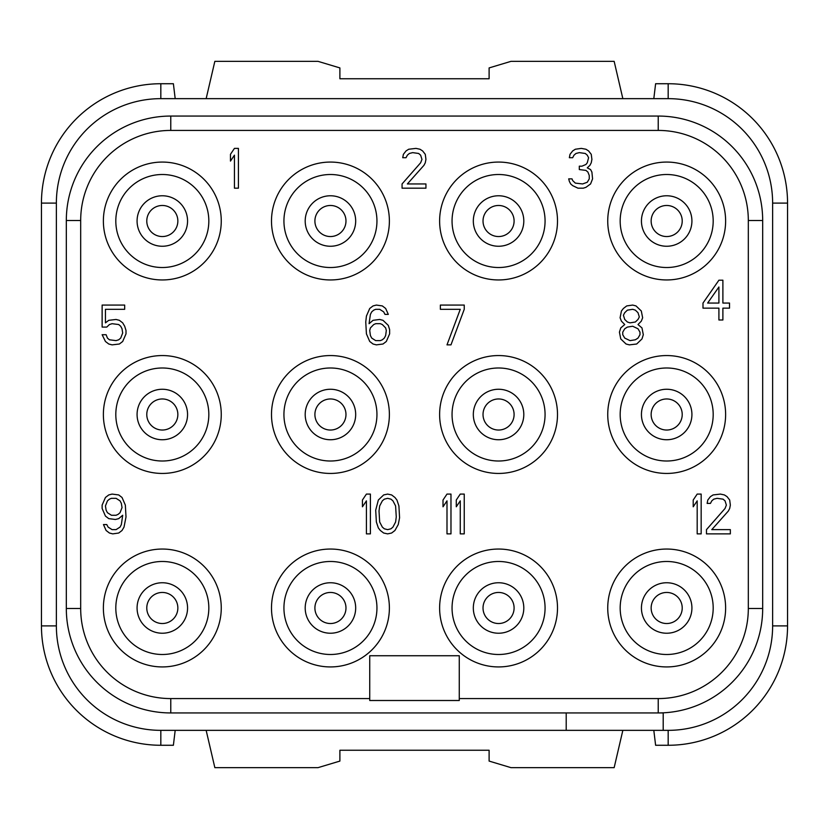 <?xml version="1.0" encoding="UTF-8"?>
<svg xmlns="http://www.w3.org/2000/svg" width="829" height="829" viewBox="0 0 829 829"><rect width="100%" height="100%" fill="white"/><g stroke="black" fill="none" stroke-linecap="round" stroke-linejoin="round"><path stroke-width="1.24" d="M653.812 730.349L655.615 745.271L668.174 745.271L668.174 730.349L160.826 730.349A104.454 104.454 0 0 1 56.372 625.895L56.372 203.105A104.454 104.454 0 0 1 160.826 98.651L668.174 98.651A104.454 104.454 0 0 1 772.628 203.105L772.628 625.895A104.454 104.454 0 0 1 668.174 730.349L663.2 730.349L663.2 712.94L170.774 712.94A104.454 104.454 0 0 1 66.32 608.486L66.32 220.514A104.454 104.454 0 0 1 170.774 116.06L658.226 116.06A104.454 104.454 0 0 1 762.68 220.514L762.68 608.486A104.454 104.454 0 0 1 658.226 712.94L658.226 698.578L459.266 698.578M566.207 730.349L566.207 712.94M369.734 698.578L170.774 698.578A90.092 90.092 0 0 1 80.682 608.486L80.682 220.514A90.092 90.092 0 0 1 170.774 130.422L658.226 130.422A90.092 90.092 0 0 1 748.318 220.514L748.318 608.486A90.092 90.092 0 0 1 658.226 698.578M369.734 655.739L369.734 700.505L459.266 700.505L459.266 655.739L369.734 655.739M607.74 607.989A58.942 58.942 0 0 1 666.682 549.047A58.942 58.942 0 0 1 725.624 607.989A58.942 58.942 0 0 1 666.682 666.93A58.942 58.942 0 0 1 607.74 607.989M439.619 607.989A58.942 58.942 0 0 1 498.561 549.047A58.942 58.942 0 0 1 557.502 607.989A58.942 58.942 0 0 1 498.561 666.93A58.942 58.942 0 0 1 439.619 607.989M271.497 607.989A58.942 58.942 0 0 1 330.439 549.047A58.942 58.942 0 0 1 389.381 607.989A58.942 58.942 0 0 1 330.439 666.93A58.942 58.942 0 0 1 271.497 607.989M103.376 607.989A58.942 58.942 0 0 1 162.318 549.047A58.942 58.942 0 0 1 221.26 607.989A58.942 58.942 0 0 1 162.318 666.93A58.942 58.942 0 0 1 103.376 607.989M607.74 414.5A58.942 58.942 0 0 1 666.682 355.558A58.942 58.942 0 0 1 725.624 414.5A58.942 58.942 0 0 1 666.682 473.442A58.942 58.942 0 0 1 607.74 414.5M439.619 414.5A58.942 58.942 0 0 1 498.561 355.558A58.942 58.942 0 0 1 557.502 414.5A58.942 58.942 0 0 1 498.561 473.442A58.942 58.942 0 0 1 439.619 414.5M271.497 414.5A58.942 58.942 0 0 1 330.439 355.558A58.942 58.942 0 0 1 389.381 414.5A58.942 58.942 0 0 1 330.439 473.442A58.942 58.942 0 0 1 271.497 414.5M103.376 414.5A58.942 58.942 0 0 1 162.318 355.558A58.942 58.942 0 0 1 221.26 414.5A58.942 58.942 0 0 1 162.318 473.442A58.942 58.942 0 0 1 103.376 414.5M607.74 221.011A58.942 58.942 0 0 1 666.682 162.069A58.942 58.942 0 0 1 725.624 221.011A58.942 58.942 0 0 1 666.682 279.953A58.942 58.942 0 0 1 607.74 221.011M439.619 221.011A58.942 58.942 0 0 1 498.561 162.069A58.942 58.942 0 0 1 557.502 221.011A58.942 58.942 0 0 1 498.561 279.953A58.942 58.942 0 0 1 439.619 221.011M271.497 221.011A58.942 58.942 0 0 1 330.439 162.069A58.942 58.942 0 0 1 389.381 221.011A58.942 58.942 0 0 1 330.439 279.953A58.942 58.942 0 0 1 271.497 221.011M103.376 221.011A58.942 58.942 0 0 1 162.318 162.069A58.942 58.942 0 0 1 221.26 221.011A58.942 58.942 0 0 1 162.318 279.953A58.942 58.942 0 0 1 103.376 221.011M620.175 607.989A46.507 46.507 0 0 0 666.682 654.495A46.507 46.507 0 0 0 713.189 607.989A46.507 46.507 0 0 0 666.682 561.482A46.507 46.507 0 0 0 620.175 607.989M691.925 607.989A25.243 25.243 0 0 1 666.682 633.232A25.243 25.243 0 0 1 641.439 607.989A25.243 25.243 0 0 1 666.682 582.746A25.243 25.243 0 0 1 691.925 607.989A25.243 25.243 0 0 1 666.682 633.232A25.243 25.243 0 0 1 641.439 607.989A25.243 25.243 0 0 1 666.682 582.746A25.243 25.243 0 0 1 691.925 607.989M651.148 607.989A15.533 15.533 0 0 0 666.682 623.522A15.533 15.533 0 0 0 682.215 607.989A15.533 15.533 0 0 0 666.682 592.455A15.533 15.533 0 0 0 651.148 607.989M452.054 607.989A46.507 46.507 0 0 0 498.561 654.495A46.507 46.507 0 0 0 545.067 607.989A46.507 46.507 0 0 0 498.561 561.482A46.507 46.507 0 0 0 452.054 607.989M523.804 607.989A25.243 25.243 0 0 1 498.561 633.232A25.243 25.243 0 0 1 473.318 607.989A25.243 25.243 0 0 1 498.561 582.746A25.243 25.243 0 0 1 523.804 607.989A25.243 25.243 0 0 1 498.561 633.232A25.243 25.243 0 0 1 473.318 607.989A25.243 25.243 0 0 1 498.561 582.746A25.243 25.243 0 0 1 523.804 607.989M483.027 607.989A15.533 15.533 0 0 0 498.561 623.522A15.533 15.533 0 0 0 514.094 607.989A15.533 15.533 0 0 0 498.561 592.455A15.533 15.533 0 0 0 483.027 607.989M283.932 607.989A46.507 46.507 0 0 0 330.439 654.495A46.507 46.507 0 0 0 376.946 607.989A46.507 46.507 0 0 0 330.439 561.482A46.507 46.507 0 0 0 283.932 607.989M355.682 607.989A25.243 25.243 0 0 1 330.439 633.232A25.243 25.243 0 0 1 305.196 607.989A25.243 25.243 0 0 1 330.439 582.746A25.243 25.243 0 0 1 355.682 607.989A25.243 25.243 0 0 1 330.439 633.232A25.243 25.243 0 0 1 305.196 607.989A25.243 25.243 0 0 1 330.439 582.746A25.243 25.243 0 0 1 355.682 607.989M314.906 607.989A15.533 15.533 0 0 0 330.439 623.522A15.533 15.533 0 0 0 345.973 607.989A15.533 15.533 0 0 0 330.439 592.455A15.533 15.533 0 0 0 314.906 607.989M115.811 607.989A46.507 46.507 0 0 0 162.318 654.495A46.507 46.507 0 0 0 208.825 607.989A46.507 46.507 0 0 0 162.318 561.482A46.507 46.507 0 0 0 115.811 607.989M187.561 607.989A25.243 25.243 0 0 1 162.318 633.232A25.243 25.243 0 0 1 137.075 607.989A25.243 25.243 0 0 1 162.318 582.746A25.243 25.243 0 0 1 187.561 607.989A25.243 25.243 0 0 1 162.318 633.232A25.243 25.243 0 0 1 137.075 607.989A25.243 25.243 0 0 1 162.318 582.746A25.243 25.243 0 0 1 187.561 607.989M146.785 607.989A15.533 15.533 0 0 0 162.318 623.522A15.533 15.533 0 0 0 177.852 607.989A15.533 15.533 0 0 0 162.318 592.455A15.533 15.533 0 0 0 146.785 607.989M620.175 414.5A46.507 46.507 0 0 0 666.682 461.007A46.507 46.507 0 0 0 713.189 414.5A46.507 46.507 0 0 0 666.682 367.993A46.507 46.507 0 0 0 620.175 414.5M691.925 414.5A25.243 25.243 0 0 1 666.682 439.743A25.243 25.243 0 0 1 641.439 414.5A25.243 25.243 0 0 1 666.682 389.257A25.243 25.243 0 0 1 691.925 414.5A25.243 25.243 0 0 1 666.682 439.743A25.243 25.243 0 0 1 641.439 414.5A25.243 25.243 0 0 1 666.682 389.257A25.243 25.243 0 0 1 691.925 414.5M651.148 414.5A15.533 15.533 0 0 0 666.682 430.033A15.533 15.533 0 0 0 682.215 414.5A15.533 15.533 0 0 0 666.682 398.967A15.533 15.533 0 0 0 651.148 414.5M452.054 414.5A46.507 46.507 0 0 0 498.561 461.007A46.507 46.507 0 0 0 545.067 414.5A46.507 46.507 0 0 0 498.561 367.993A46.507 46.507 0 0 0 452.054 414.5M523.804 414.5A25.243 25.243 0 0 1 498.561 439.743A25.243 25.243 0 0 1 473.318 414.5A25.243 25.243 0 0 1 498.561 389.257A25.243 25.243 0 0 1 523.804 414.5A25.243 25.243 0 0 1 498.561 439.743A25.243 25.243 0 0 1 473.318 414.5A25.243 25.243 0 0 1 498.561 389.257A25.243 25.243 0 0 1 523.804 414.5M483.027 414.5A15.533 15.533 0 0 0 498.561 430.033A15.533 15.533 0 0 0 514.094 414.5A15.533 15.533 0 0 0 498.561 398.967A15.533 15.533 0 0 0 483.027 414.5M283.932 414.5A46.507 46.507 0 0 0 330.439 461.007A46.507 46.507 0 0 0 376.946 414.5A46.507 46.507 0 0 0 330.439 367.993A46.507 46.507 0 0 0 283.932 414.5M355.682 414.5A25.243 25.243 0 0 1 330.439 439.743A25.243 25.243 0 0 1 305.196 414.5A25.243 25.243 0 0 1 330.439 389.257A25.243 25.243 0 0 1 355.682 414.5A25.243 25.243 0 0 1 330.439 439.743A25.243 25.243 0 0 1 305.196 414.5A25.243 25.243 0 0 1 330.439 389.257A25.243 25.243 0 0 1 355.682 414.5M314.906 414.5A15.533 15.533 0 0 0 330.439 430.033A15.533 15.533 0 0 0 345.973 414.5A15.533 15.533 0 0 0 330.439 398.967A15.533 15.533 0 0 0 314.906 414.5M115.811 414.5A46.507 46.507 0 0 0 162.318 461.007A46.507 46.507 0 0 0 208.825 414.5A46.507 46.507 0 0 0 162.318 367.993A46.507 46.507 0 0 0 115.811 414.5M187.561 414.5A25.243 25.243 0 0 1 162.318 439.743A25.243 25.243 0 0 1 137.075 414.5A25.243 25.243 0 0 1 162.318 389.257A25.243 25.243 0 0 1 187.561 414.5A25.243 25.243 0 0 1 162.318 439.743A25.243 25.243 0 0 1 137.075 414.5A25.243 25.243 0 0 1 162.318 389.257A25.243 25.243 0 0 1 187.561 414.5M146.785 414.5A15.533 15.533 0 0 0 162.318 430.033A15.533 15.533 0 0 0 177.852 414.5A15.533 15.533 0 0 0 162.318 398.967A15.533 15.533 0 0 0 146.785 414.5M620.175 221.011A46.507 46.507 0 0 0 666.682 267.518A46.507 46.507 0 0 0 713.189 221.011A46.507 46.507 0 0 0 666.682 174.504A46.507 46.507 0 0 0 620.175 221.011M691.925 221.011A25.243 25.243 0 0 1 666.682 246.254A25.243 25.243 0 0 1 641.439 221.011A25.243 25.243 0 0 1 666.682 195.768A25.243 25.243 0 0 1 691.925 221.011A25.243 25.243 0 0 1 666.682 246.254A25.243 25.243 0 0 1 641.439 221.011A25.243 25.243 0 0 1 666.682 195.768A25.243 25.243 0 0 1 691.925 221.011M651.148 221.011A15.533 15.533 0 0 0 666.682 236.545A15.533 15.533 0 0 0 682.215 221.011A15.533 15.533 0 0 0 666.682 205.478A15.533 15.533 0 0 0 651.148 221.011M452.054 221.011A46.507 46.507 0 0 0 498.561 267.518A46.507 46.507 0 0 0 545.067 221.011A46.507 46.507 0 0 0 498.561 174.504A46.507 46.507 0 0 0 452.054 221.011M523.804 221.011A25.243 25.243 0 0 1 498.561 246.254A25.243 25.243 0 0 1 473.318 221.011A25.243 25.243 0 0 1 498.561 195.768A25.243 25.243 0 0 1 523.804 221.011A25.243 25.243 0 0 1 498.561 246.254A25.243 25.243 0 0 1 473.318 221.011A25.243 25.243 0 0 1 498.561 195.768A25.243 25.243 0 0 1 523.804 221.011M483.027 221.011A15.533 15.533 0 0 0 498.561 236.545A15.533 15.533 0 0 0 514.094 221.011A15.533 15.533 0 0 0 498.561 205.478A15.533 15.533 0 0 0 483.027 221.011M283.932 221.011A46.507 46.507 0 0 0 330.439 267.518A46.507 46.507 0 0 0 376.946 221.011A46.507 46.507 0 0 0 330.439 174.504A46.507 46.507 0 0 0 283.932 221.011M355.682 221.011A25.243 25.243 0 0 1 330.439 246.254A25.243 25.243 0 0 1 305.196 221.011A25.243 25.243 0 0 1 330.439 195.768A25.243 25.243 0 0 1 355.682 221.011A25.243 25.243 0 0 1 330.439 246.254A25.243 25.243 0 0 1 305.196 221.011A25.243 25.243 0 0 1 330.439 195.768A25.243 25.243 0 0 1 355.682 221.011M314.906 221.011A15.533 15.533 0 0 0 330.439 236.545A15.533 15.533 0 0 0 345.973 221.011A15.533 15.533 0 0 0 330.439 205.478A15.533 15.533 0 0 0 314.906 221.011M115.811 221.011A46.507 46.507 0 0 0 162.318 267.518A46.507 46.507 0 0 0 208.825 221.011A46.507 46.507 0 0 0 162.318 174.504A46.507 46.507 0 0 0 115.811 221.011M187.561 221.011A25.243 25.243 0 0 1 162.318 246.254A25.243 25.243 0 0 1 137.075 221.011A25.243 25.243 0 0 1 162.318 195.768A25.243 25.243 0 0 1 187.561 221.011A25.243 25.243 0 0 1 162.318 246.254A25.243 25.243 0 0 1 137.075 221.011A25.243 25.243 0 0 1 162.318 195.768A25.243 25.243 0 0 1 187.561 221.011M146.785 221.011A15.533 15.533 0 0 0 162.318 236.545A15.533 15.533 0 0 0 177.852 221.011A15.533 15.533 0 0 0 162.318 205.478A15.533 15.533 0 0 0 146.785 221.011M238.42 188.183L238.42 148.391L234.441 148.391L230.462 154.318L230.462 161.095L234.441 155.168L234.441 188.183L238.42 188.183M402.065 183.945L402.065 188.183L425.94 188.183L425.94 183.945L407.371 183.945L423.951 165.323L425.277 162.785L425.94 159.396L425.277 154.318L422.624 150.93L419.971 149.241L415.992 148.391L408.697 149.241L406.044 150.93L403.391 154.318L402.728 157.707L406.044 157.707L407.371 155.168L409.36 153.469L412.676 152.629L418.645 153.469L420.635 155.168L421.961 159.396L420.635 162.785L402.065 183.945M590.58 183.945L592.569 178.867L591.906 172.1L590.58 169.562L587.264 167.862L589.916 165.323L591.243 162.785L591.906 159.396L591.243 154.318L588.59 150.93L585.937 149.241L581.295 148.391L575.326 149.241L572.673 150.93L570.02 154.318L569.357 157.707L572.673 157.707L574 155.168L575.989 153.469L579.305 152.629L585.274 153.469L587.264 155.168L588.59 157.707L587.264 162.785L585.937 164.474L581.958 166.173L579.305 166.173L579.305 169.562L585.937 170.401L587.927 172.1L589.253 175.479L589.253 178.867L587.264 182.256L582.621 183.945L575.326 183.105L572.673 180.567L572.01 178.867L568.694 178.867L569.357 181.406L570.684 183.945L572.673 185.644L577.979 188.183L583.284 188.183L585.937 187.333L590.58 183.945M106.775 327.082L109.428 324.543L112.081 323.693L118.713 324.543L120.702 326.243L122.029 328.781L122.692 333.009L120.702 338.087L118.713 339.786L116.06 340.626L109.428 339.786L107.438 338.087L106.112 334.709L102.133 334.709L105.449 341.475L108.765 344.014L112.081 344.864L119.376 344.014L122.692 341.475L126.008 333.859L126.008 330.47L124.682 326.243L122.692 322.854L119.376 320.315L116.06 319.466L108.765 320.315L105.449 322.854L105.449 309.31L124.682 309.31L124.682 305.072L102.133 305.072L102.133 327.082L106.775 327.082M388.304 325.393L382.998 320.315L379.682 319.466L373.05 320.315L369.071 323.693L370.397 314.388L371.724 311.849L373.713 310.15L375.703 309.31L379.682 309.31L383.661 311.849L384.988 314.388L388.304 314.388L385.651 308.461L382.335 305.922L376.366 305.072L373.05 305.922L369.734 308.461L366.418 316.077L365.755 322.004L366.418 333.859L369.734 341.475L373.05 344.014L376.366 344.864L382.998 344.014L386.314 341.475L389.63 333.859L389.63 329.621L388.304 325.393M385.651 327.932L386.314 330.47L385.651 335.548L384.324 338.087L382.335 339.786L380.345 340.626L375.703 340.626L371.724 338.087L370.397 335.548L369.734 330.47L370.397 327.932L373.713 324.543L375.703 323.693L380.345 323.693L382.335 324.543L385.651 327.932M464.24 309.31L464.24 305.072L440.365 305.072L440.365 309.31L460.261 309.31L446.997 344.864L450.976 344.864L464.24 309.31M624.734 324.543L620.755 327.932L619.429 332.16L620.755 338.937L626.061 344.014L629.377 344.864L636.672 344.014L641.978 338.937L643.304 334.709L641.978 327.932L637.998 324.543L641.314 321.155L642.641 317.776L641.314 310.999L636.009 305.922L632.693 305.072L626.724 305.922L623.408 308.461L621.418 310.999L620.092 317.776L621.418 321.155L624.734 324.543M630.04 340.626L624.734 338.087L622.745 334.709L622.745 332.16L624.734 328.781L627.387 327.082L632.693 326.243L637.998 328.781L639.988 332.16L639.988 334.709L637.998 338.087L635.346 339.786L630.04 340.626M632.693 309.31L635.346 310.15L637.998 312.688L639.325 316.927L637.998 319.466L635.346 322.004L630.04 322.854L627.387 322.004L624.734 319.466L623.408 315.227L624.734 312.688L627.387 310.15L632.693 309.31M718.909 280.202L702.992 303.062L702.992 308.139L718.909 308.139L718.909 319.994L722.888 319.994L722.888 308.139L729.52 308.139L729.52 303.062L722.888 303.062L722.888 280.202L718.909 280.202M707.634 303.062L718.909 286.979L718.909 303.062L707.634 303.062M103.459 524.56L106.112 530.487L109.428 533.026L112.744 533.876L118.713 533.026L122.029 530.487L124.018 527.099L126.008 516.944L125.345 505.089L122.029 497.473L118.713 494.934L112.081 494.084L108.765 494.934L105.449 497.473L102.133 505.089L102.133 508.478L105.449 516.094L108.765 518.633L115.397 519.482L118.713 518.633L122.692 515.255L121.366 524.56L120.039 527.099L116.06 529.638L112.081 529.638L108.102 527.099L106.775 524.56L103.459 524.56M122.029 507.628L120.039 512.705L118.05 514.405L116.06 515.255L111.418 515.255L107.438 512.705L106.112 510.167L105.449 505.939L107.438 500.861L109.428 499.162L111.418 498.322L116.06 498.322L120.039 500.861L121.366 503.4L122.029 507.628M370.397 533.876L370.397 494.084L366.418 494.084L362.439 500.011L362.439 506.788L366.418 500.861L366.418 533.876L370.397 533.876M375.703 510.167L376.366 522.021L378.356 527.949L380.345 530.487L383.661 533.026L387.64 533.876L391.62 533.026L394.936 530.487L398.252 524.56L399.578 517.793L398.915 505.939L396.925 500.011L394.936 497.473L391.62 494.934L387.64 494.084L383.661 494.934L378.356 500.011L375.703 510.167M379.019 511.016L379.682 505.939L382.335 500.861L384.324 499.162L387.64 498.322L390.956 499.162L392.946 500.861L395.599 505.939L396.262 516.944L395.599 522.021L392.946 527.099L390.956 528.798L387.64 529.638L384.324 528.798L382.335 527.099L379.682 522.021L379.019 511.016M450.976 533.876L450.976 494.084L446.997 494.084L443.018 500.011L443.018 506.788L446.997 500.861L446.997 533.876L450.976 533.876M464.24 533.876L464.24 494.084L460.261 494.084L456.282 500.011L456.282 506.788L460.261 500.861L460.261 533.876L464.24 533.876M701.168 533.876L701.168 494.084L697.189 494.084L693.21 500.011L693.21 506.788L697.189 500.861L697.189 533.876L701.168 533.876M706.474 529.638L706.474 533.876L730.349 533.876L730.349 529.638L711.779 529.638L728.359 511.016L729.686 508.478L730.349 505.089L729.686 500.011L727.033 496.623L724.38 494.934L720.401 494.084L713.106 494.934L710.453 496.623L707.8 500.011L707.137 503.4L710.453 503.4L711.779 500.861L713.769 499.162L717.085 498.322L723.054 499.162L725.043 500.861L726.37 505.089L725.043 508.478L706.474 529.638M41.45 203.105L56.372 203.105L56.372 625.895L41.45 625.895L41.45 203.105A119.376 119.376 0 0 1 160.826 83.729L173.385 83.729L175.188 98.651M668.174 745.271A119.376 119.376 0 0 0 787.55 625.895L772.628 625.895L772.628 203.105L787.55 203.105A119.376 119.376 0 0 0 668.174 83.729L668.174 98.651L160.826 98.651L160.826 83.729M41.45 625.895A119.376 119.376 0 0 0 160.826 745.271L173.385 745.271L175.188 730.349M206.152 730.349L214.846 767.654L318.004 767.654L339.89 761.084L339.89 750.245L489.11 750.245L489.11 761.084L510.996 767.654L614.154 767.654L622.848 730.349M787.55 203.105L787.55 625.895M653.812 98.651L655.615 83.729L668.174 83.729M206.152 98.651L214.846 61.346L318.004 61.346L339.89 67.916L339.89 78.755L489.11 78.755L489.11 67.916L510.996 61.346L614.154 61.346L622.848 98.651M170.774 712.94L170.774 698.578M66.32 608.486L80.682 608.486M66.32 220.514L80.682 220.514M170.774 116.06L170.774 130.422M658.226 116.06L658.226 130.422M762.68 220.514L748.318 220.514M762.68 608.486L748.318 608.486M160.826 730.349L160.826 745.271"/></g></svg>
